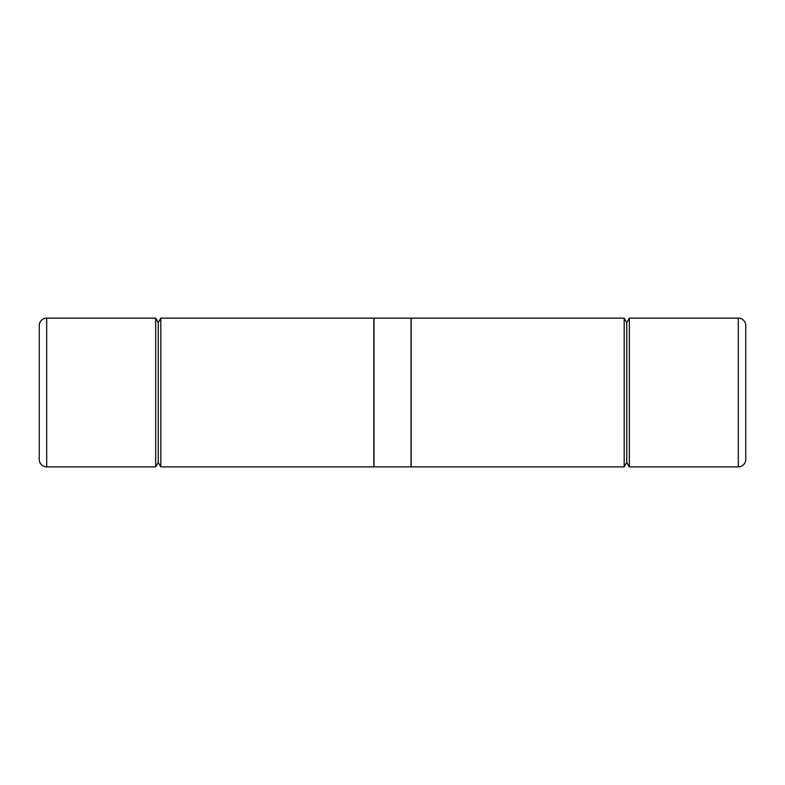 <?xml version="1.0" encoding="UTF-8"?>
<svg xmlns="http://www.w3.org/2000/svg" width="785" height="785" viewBox="0 0 785 785"><rect width="100%" height="100%" fill="white"/><g stroke="black" fill="none" stroke-linecap="round" stroke-linejoin="round"><path stroke-width="1.18" d="M46.688 318.131A7.438 7.438 0 0 0 39.25 325.569L39.25 459.431A7.438 7.438 0 0 0 46.688 466.869L155.665 466.869L155.665 318.131L46.688 318.131L46.688 466.869M738.312 318.131A7.438 7.438 0 0 1 745.75 325.569L745.75 459.431A7.438 7.438 0 0 1 738.312 466.869L629.334 466.869L629.334 318.131L738.312 318.131L738.312 466.869M155.665 466.869L158.236 462.404L158.236 322.596L160.817 318.131L373.837 318.131L373.837 466.869L160.817 466.869L160.817 318.131M624.183 466.869L624.183 318.131L411.163 318.131L411.163 466.869L624.183 466.869L626.764 462.404L626.764 322.596L629.334 318.131M373.984 318.131L411.016 318.131L411.016 466.869L373.984 466.869L373.984 318.131M158.236 462.404L160.817 466.869M626.764 462.404L629.334 466.869M626.764 322.596L624.183 318.131M158.236 322.596L155.665 318.131"/></g></svg>
